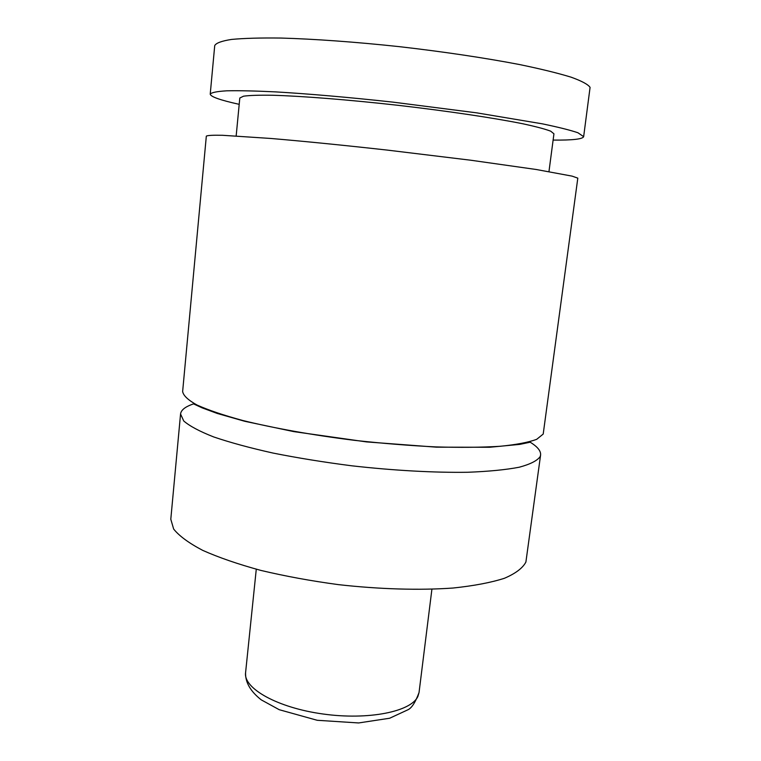 <?xml version="1.0" encoding="UTF-8"?>
<svg xmlns="http://www.w3.org/2000/svg" width="761" height="761" viewBox="0 0 761 761"><rect width="100%" height="100%" fill="white"/><g stroke="black" fill="none" stroke-linecap="round" stroke-linejoin="round"><path stroke-width="1.14" d="M194.293 403.625L191.258 404.7C184.571 407.278 181.004 410.379 180.557 414.003L183.734 420.976C189.594 426.055 199.572 431.382 213.689 436.938C230.098 442.522 249.912 447.906 273.123 453.08C297.865 457.998 324.11 462.241 351.839 465.808C393.627 470.526 434.16 472.752 467.701 472.267C488.572 471.468 505.732 469.794 519.183 467.235C530.255 464.258 537.247 460.709 540.158 456.6L540.595 455.03C540.995 450.845 537.304 446.45 529.542 441.827M543.202 434.065L577.808 178.141L572.12 176.133L536.267 169.503L470.793 160.229L387.615 150.136C344.372 145.303 303.534 141.232 270.821 138.464L222.488 135.287C212.89 135.087 207.506 135.372 206.326 136.143L182.64 391.515C183.334 395.606 188.119 400.105 196.985 405.014C208.276 410.093 223.487 415.24 242.616 420.453C273.779 428.186 312.952 435.178 354.721 440.362C382.688 443.435 409.646 445.613 435.577 446.897C460.205 447.62 481.742 447.42 500.177 446.288C516.405 444.671 528.581 442.35 536.714 439.306L543.202 434.065M180.557 414.003L170.797 519.249L173.66 529.066C179.263 536.039 188.947 543.135 202.702 550.365C218.74 557.518 238.145 564.205 260.918 570.427C285.232 576.201 311.049 580.938 338.379 584.629C379.577 589.271 419.672 590.412 453.004 588.034C473.77 585.856 490.912 582.612 504.419 578.284C515.606 573.471 522.769 568.058 525.899 562.037L540.595 455.03M236.167 135.943L239.81 98.017L243.52 96.19C249.446 95.363 259.082 95.049 272.428 95.249C301.993 96.076 348.643 99.758 398.089 105.313C447.516 111.02 493.794 117.926 522.788 123.767C535.839 126.583 545.152 129.056 550.736 131.196L553.941 133.812L548.966 171.577M239.201 104.333C220.31 100.157 210.645 96.752 210.226 94.117L214.726 45.593C216.076 43.025 221.689 40.97 231.553 39.429C243.939 38.259 260.376 37.793 280.866 38.05C314.141 38.982 355.568 41.96 399.344 46.659C443.178 51.672 485.223 57.96 519.478 64.533C540.671 68.918 557.861 73.123 571.035 77.156C581.68 80.989 588.034 84.395 590.079 87.363L583.649 136.666C582.65 139.139 572.472 140.281 553.114 140.091M210.226 94.117C211.482 92.509 216.971 91.415 226.692 90.816C238.925 90.549 255.182 90.901 275.482 91.881C308.452 93.803 349.565 97.37 393.057 102.145L476.614 112.837L542.222 123.815C558.403 127.173 570.312 130.16 577.951 132.766L583.649 136.666M417.922 696.334L419.045 692.51C415.363 702.479 411.577 708.272 407.687 709.889L389.68 718.232L358.631 722.95L317.213 720.287L279.23 709.699L261.27 699.873C250.483 691.397 245.251 682.351 245.575 672.743C243.292 688.41 277.556 707.787 323.054 714.008C368.524 720.391 411.425 711.583 417.922 696.334M530.189 441.646L530.493 442.141L519.792 444.386L489.532 447.268L436.386 447.164L366.421 441.894L293.822 431.62L244.766 421.29L217.227 413.442L202.188 407.877L193.95 404.072L193.703 403.301M419.045 692.51L431.906 589.233M245.575 672.743L256.276 569.218"/></g></svg>
